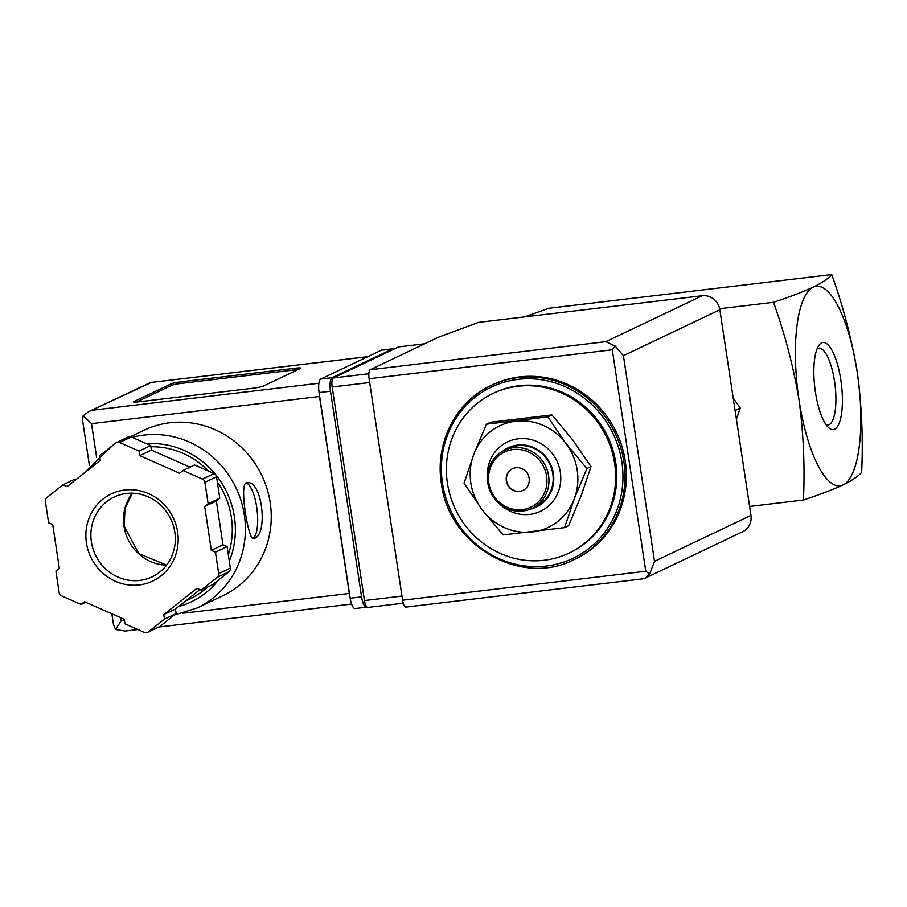 <?xml version="1.0" encoding="UTF-8"?>
<svg xmlns="http://www.w3.org/2000/svg" width="907" height="907" viewBox="0 0 907 907"><rect width="100%" height="100%" fill="white"/><g stroke="black" fill="none" stroke-linecap="round" stroke-linejoin="round"><path stroke-width="1.36" d="M831.742 274.572C828.681 278.336 822.49 282.542 813.171 287.179A100.473 30.713 -96.8 0 1 857.24 372.176C851.605 338.719 843.113 306.181 831.742 274.572L548.848 308.255L524.654 316.883M773.512 302.303C784.884 333.912 793.376 366.451 799.01 399.919C803.523 433.512 804.985 466.89 803.421 500.04C819.418 494.734 832.637 489.689 843.079 484.916C852.387 480.279 858.578 476.073 861.65 472.309C863.226 439.158 861.752 405.78 857.24 372.176A100.473 30.713 -96.8 0 1 843.079 484.916A100.473 30.713 -96.8 0 1 799.01 399.919A100.473 30.713 -96.8 0 1 813.171 287.179C802.74 291.952 789.521 296.986 773.512 302.303L719.659 308.72M564.573 527.613L568.644 525.675L581.274 495.46L590.99 466.64L572.895 440.099L551.898 414.941L490.472 422.254L486.401 424.193L547.828 416.88L565.911 443.421L586.908 468.59L574.29 498.793L564.573 527.613L503.147 534.926L482.15 509.768L464.055 483.216L473.771 454.396L486.401 424.193M736.405 419.227L740.271 408.082L735.101 410.542M740.271 408.082L733.185 397.924M817.15 348.707A38.74 11.848 -96.8 0 1 818.602 348.175A38.74 11.848 -96.8 0 1 834.78 383.049A38.74 11.848 -96.8 0 1 829.066 424.748A38.74 11.848 -96.8 0 1 827.762 425.1A38.74 11.848 -96.8 0 1 826.22 424.918M834.644 429.192A43.842 13.401 -96.8 0 1 828.76 427.787A43.842 13.401 -96.8 0 1 814.815 387.629A43.842 13.401 -96.8 0 1 818.942 345.329A43.842 13.401 -96.8 0 1 840.018 375.215A43.842 13.401 -96.8 0 1 834.644 429.192M803.421 500.04L749.601 506.446M447.423 483.216A88.421 83.739 64.5 0 1 493 393.445A88.421 83.739 64.5 0 1 606.613 437.253A88.421 83.739 64.5 0 1 569.04 553.089A88.421 83.739 64.5 0 1 447.423 483.216M493 393.445L494.156 392.89A88.421 83.739 64.5 0 1 607.781 436.698A88.421 83.739 64.5 0 1 570.197 552.533L569.04 553.089M441.448 483.352A96.459 91.358 64.5 0 1 491.175 385.407L492.569 384.738A96.459 91.358 64.5 0 1 616.522 432.537A96.459 91.358 64.5 0 1 575.526 558.905L574.12 559.574A96.459 91.358 64.5 0 0 615.127 433.206A96.459 91.358 64.5 0 0 491.175 385.407C455.892 401.529 434.714 443.228 441.38 483.408C448.489 545.561 521.321 587.362 574.12 559.574M551.898 414.941L547.828 416.88M590.99 466.64L586.908 468.59M523.044 490.415A12.052 11.417 64.5 0 1 506.571 480.835A12.052 11.417 64.5 0 1 512.67 468.647M506.344 480.948A12.052 11.417 64.5 0 1 512.557 468.704A12.052 11.417 64.5 0 1 528.044 474.678A12.052 11.417 64.5 0 1 522.92 490.472A12.052 11.417 64.5 0 1 506.344 480.948M488.862 483.034A30.543 28.933 64.5 0 1 528.237 451.845A30.543 28.933 64.5 0 1 536.116 503.895A30.543 28.933 64.5 0 1 488.862 483.034M487.807 482.989A32.153 30.453 64.5 0 1 504.383 450.337A32.153 30.453 64.5 0 1 545.697 466.277A32.153 30.453 64.5 0 1 532.035 508.396A32.153 30.453 64.5 0 1 487.807 482.989M504.383 450.337L508.578 448.341A32.153 30.453 64.5 0 1 549.891 464.282A32.153 30.453 64.5 0 1 536.218 506.401L532.035 508.396M502.852 451.119A32.799 31.065 64.5 0 1 550.436 464.01A32.799 31.065 64.5 0 1 530.459 509.088M487.444 478.828A38.423 36.393 64.5 0 1 530.584 439.476A38.423 36.393 64.5 0 1 556.989 494.893A38.423 36.393 64.5 0 1 499.235 503.589M473.771 454.396A56.268 53.286 64.5 0 1 515.652 421.233A56.268 53.286 64.5 0 1 565.911 443.421A56.268 53.286 64.5 0 1 574.29 498.793A56.268 53.286 64.5 0 1 532.398 531.956A56.268 53.286 64.5 0 1 482.15 509.768A56.268 53.286 64.5 0 1 473.771 454.396M424.657 343.798L398.524 346.916L333.311 377.981A8.038 2.46 83.2 0 0 332.177 386.994L364.467 600.547A8.038 2.46 83.2 0 0 367.754 607.418L403.252 603.2M645.784 571.24L612.293 349.785L615.15 346.032L623.415 355.68L719.852 309.74A16.077 15.226 -115.5 0 0 702.256 295.739L478.601 322.37L438.489 337.211L370.237 369.716A8.038 2.46 83.2 0 0 369.104 378.741L402.595 600.207A8.038 2.46 83.2 0 0 405.882 607.078L642.564 578.893L645.24 578.133L649.639 574.052L645.784 571.24L402.595 600.207M719.852 309.74L750.951 515.391A16.077 15.226 -115.5 0 1 742.663 531.717L645.228 578.122M649.639 574.052L654.514 561.32L750.951 515.391M615.15 346.032L605.831 341.667L370.237 369.716M132.184 437.378A91.63 86.789 64.5 0 1 239.119 495.12A91.63 86.789 64.5 0 1 197.102 607.973L222.952 595.661A91.63 86.789 -115.5 0 0 261.908 475.619A91.63 86.789 -115.5 0 0 144.145 430.201L130.472 436.721M254.232 538.395C268.438 534.903 262.282 479.168 246.772 482.785C238.575 482.025 248.484 540.935 253.427 538.645L254.232 538.395M75.757 479.769L74.612 479.27L62.968 484.814L46.733 497.671A4.013 3.809 -115.5 0 0 45.35 501.322L48.593 522.783L52.719 524.609L59.352 568.44L55.917 571.161L59.159 592.622A4.013 3.809 -115.5 0 0 61.574 595.831L81.063 604.436L84.498 601.715L124.282 619.288L124.973 623.823L144.451 632.428A4.013 3.809 -115.5 0 0 148.249 631.975L164.496 619.118L163.804 614.583L196.966 588.314L201.093 590.14L217.329 577.283A4.013 3.809 -115.5 0 0 218.712 573.632L215.458 552.17L211.342 550.345L204.71 506.503L208.145 503.782L204.903 482.32A4.013 3.809 -115.5 0 0 202.476 479.123L182.999 470.518L179.563 473.239L139.769 455.665L139.088 451.119L119.599 442.525A4.013 3.809 -115.5 0 0 115.801 442.967L99.566 455.836L100.258 460.371L67.095 486.64L62.968 484.814M190.028 467.173L151.412 450.121L150.732 445.575L131.243 436.97A4.013 3.809 -115.5 0 0 128.136 436.993L116.493 442.548M147.569 632.406L159.213 626.862A4.013 3.809 -115.5 0 0 159.904 626.431L176.139 613.574L175.448 609.039L199.948 589.629M201.093 590.14L212.737 584.596L228.972 571.739A4.013 3.809 -115.5 0 0 230.355 568.077L227.101 546.615L222.986 544.801L216.354 500.959L219.789 498.238L216.546 476.776A4.013 3.809 -115.5 0 0 214.131 473.579L194.642 464.974L182.999 470.518M89.374 465.291L82.548 420.145L83.217 415.735L91.528 423.648L96.641 457.445M120.88 617.78L121.311 620.592L115.54 629.458L113.432 624.379L111.833 613.79M253.257 388.196A8.038 0.782 -8.6 0 0 263.177 386.178L300.455 368.423A8.038 0.782 -8.6 0 0 300.795 368.129A8.038 0.782 -8.6 0 0 295.183 368.219L181.185 381.802A8.038 0.782 -8.6 0 0 171.253 383.808L133.987 401.563A8.038 0.782 -8.6 0 0 133.635 401.858A8.038 0.782 -8.6 0 0 139.259 401.767L253.257 388.196M394.103 349.025A12.052 3.685 83.2 0 0 393.116 348.742A12.052 3.685 83.2 0 0 392.754 348.844L332.189 377.697A12.052 3.685 83.2 0 0 330.488 391.223L361.587 596.863A12.052 3.685 83.2 0 0 366.507 607.18A12.052 3.685 83.2 0 0 366.882 607.066L366.882 607.066M393.116 348.742L381.722 350.091A12.052 3.685 83.2 0 0 381.359 350.204L320.795 379.047A12.052 3.685 83.2 0 0 319.094 392.584L350.193 598.223A12.052 3.685 83.2 0 0 355.113 608.529L366.507 607.18M319.128 392.844A12.052 3.685 83.2 0 0 319.513 396.495L349.297 593.45A12.052 3.685 83.2 0 0 350 596.942M115.54 629.458L125.053 631.045L137.853 629.515M151.22 382.493L88.773 411.608L150.426 382.527L367.675 356.723M88.773 411.608L83.217 415.735M150.913 446.754A80.383 76.131 64.5 0 1 208.395 471.05M217.317 481.912A80.383 76.131 64.5 0 1 228.337 554.744M207.601 587.033A80.383 76.131 64.5 0 1 189.937 598.926L185.618 600.99M85.677 602.237L81.063 604.436M150.732 445.575L139.088 451.119M151.412 450.121L139.769 455.665M219.789 498.238L208.145 503.782M216.354 500.959L204.71 506.503M222.986 544.801L211.342 550.345M227.101 546.615L215.458 552.17M175.448 609.039L163.804 614.583M176.139 613.574L164.496 619.118M298.097 369.546A8.038 0.782 -8.6 0 0 295.421 369.807L181.423 383.378A8.038 0.782 -8.6 0 0 171.491 385.396L136.572 402.028M252.724 538.577A28.128 8.605 83.2 0 0 257.044 509.689A28.128 8.605 83.2 0 0 245.978 482.978M442.503 483.386A94.85 89.827 64.5 0 1 564.789 386.541A94.85 89.827 64.5 0 1 589.244 548.202A94.85 89.827 64.5 0 1 442.503 483.386M612.293 349.785L369.104 378.741M605.831 341.667L702.256 295.739M623.415 355.68L654.514 561.32M364.467 600.547L401.982 596.08M333.311 377.981L368.854 373.741M332.177 386.994L369.682 382.527M93.228 410.123L318.913 383.242M350.193 598.223L361.587 596.863M381.359 350.204L392.754 348.844M320.795 379.047L332.189 377.697M319.094 392.584L330.488 391.223M121.311 620.592L124.429 620.218M182.602 613.291L349.297 593.45M91.528 423.648L319.513 396.495M146.605 443.75A83.591 79.17 64.5 0 1 229.312 561.184M218.304 580.174A83.591 79.17 64.5 0 1 178.611 606.522M131.243 436.97L119.599 442.525M214.131 473.579L202.476 479.123M216.546 476.776L204.903 482.32M230.355 568.077L218.712 573.632M228.972 571.739L217.329 577.283M159.904 626.431L148.249 631.975M166.593 565.163A44.205 41.869 64.5 0 1 124.01 526.366A44.205 41.869 64.5 0 1 132.32 493.193M91.392 541.898A44.205 41.869 64.5 0 1 114.18 497.013C122.638 493.068 131.538 492.172 140.868 494.315C154.201 497.83 164.133 505.97 170.675 518.736C174.79 527.409 176.173 536.4 174.824 545.708C172.239 560.118 164.7 570.492 152.206 576.829A44.205 41.869 64.5 0 1 91.392 541.898M86.426 542.908A48.23 45.679 64.5 0 1 148.612 493.657A48.23 45.679 64.5 0 1 161.038 575.866A48.23 45.679 64.5 0 1 86.426 542.908M295.421 369.807L295.183 368.219M181.423 383.378L181.185 381.802M171.491 385.396L171.253 383.808M158.895 627.009L351.61 604.062M150.426 382.527L367.857 356.632M174.28 615.048L197.102 607.973M112.604 445.507L83.251 473.839M132.365 493.193L124.973 508.646L124.18 526.219L138.771 553.621L166.627 565.118"/></g></svg>
